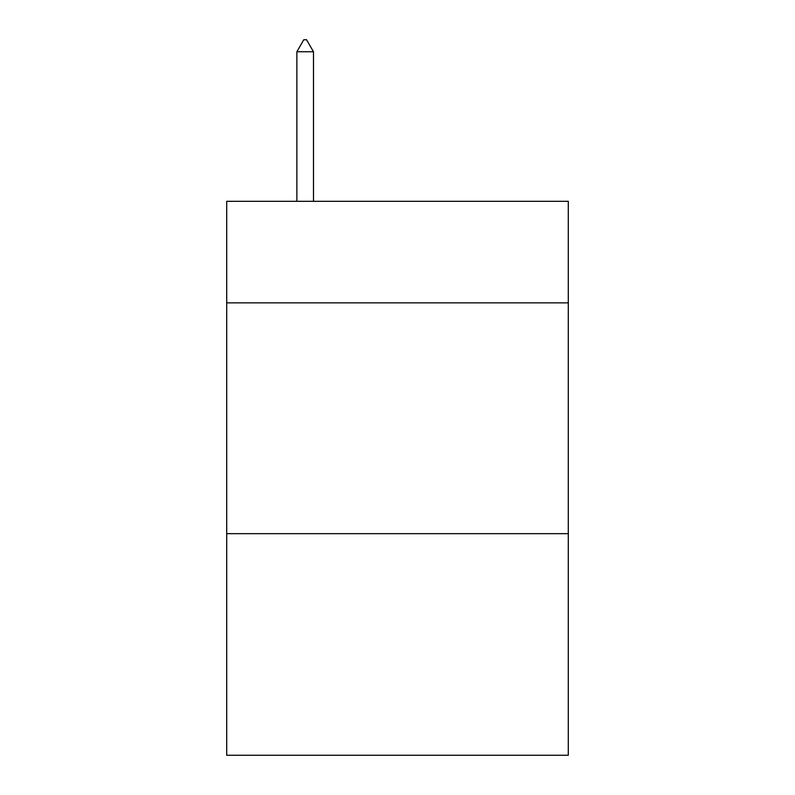 <?xml version="1.0" encoding="UTF-8"?>
<svg xmlns="http://www.w3.org/2000/svg" width="795" height="795" viewBox="0 0 795 795"><rect width="100%" height="100%" fill="white"/><g stroke="black" fill="none" stroke-linecap="round" stroke-linejoin="round"><path stroke-width="1.19" d="M568.296 302.865L568.296 201.314L226.704 201.314L226.704 302.865L568.296 302.865L568.296 755.25L226.704 755.25L226.704 302.865M568.296 533.674L226.704 533.674M313.488 51.755L306.562 39.75L303.789 39.75L296.873 51.755L313.488 51.755L313.488 201.314M296.873 51.755L296.873 201.314"/></g></svg>

